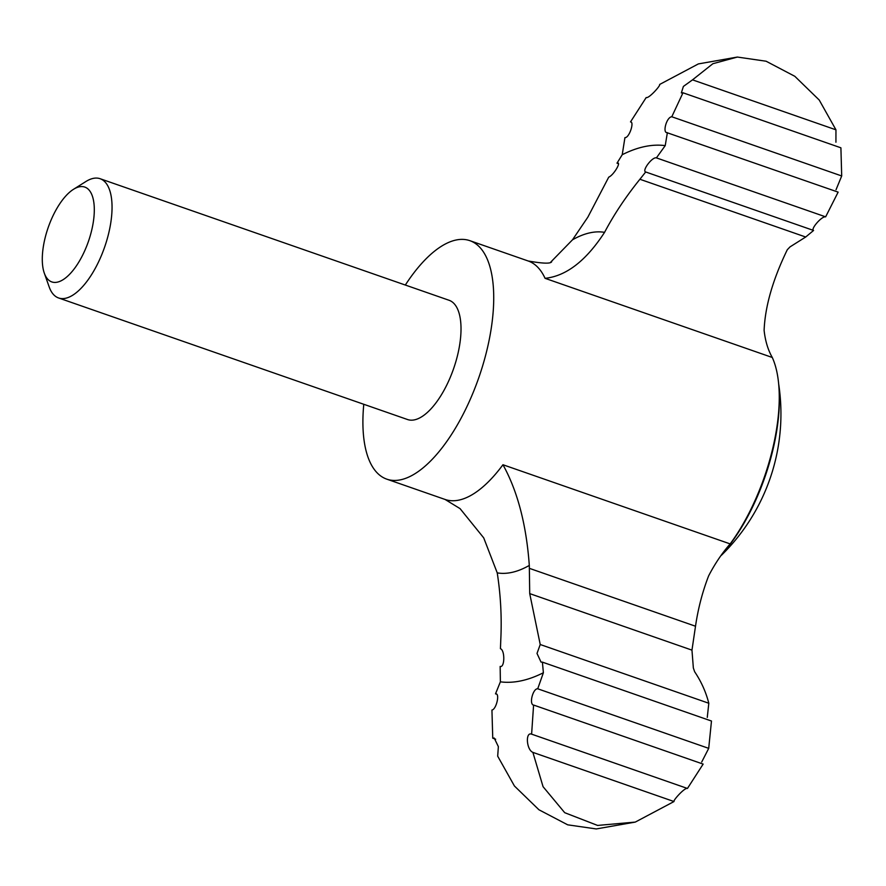 <?xml version="1.0" encoding="UTF-8"?>
<svg xmlns="http://www.w3.org/2000/svg" width="886" height="886" viewBox="0 0 886 886"><rect width="100%" height="100%" fill="white"/><g stroke="black" fill="none" stroke-linecap="round" stroke-linejoin="round"><path stroke-width="1.33" d="M363.781 404.282A126.266 53.503 -70.8 0 0 386.772 479.149L445.082 499.46L460.055 508.619L483.723 537.88L497.234 572.877C500.679 595.071 501.864 617.287 500.8 639.526L500.435 648.696C505.064 650.158 504.821 667.944 500.158 666.427L500.38 681.832A281.36 119.233 -70.8 0 0 543.384 672.74L542.398 662.13L541.025 662.075L537.005 653.436L540.227 644.521L708.811 703.251C705.92 691.977 701.203 681.489 694.657 671.765L693.35 667.978L691.966 650.136L695.51 626.225C698.09 608.582 702.476 591.782 708.645 575.834C714.891 563.784 722.068 553.141 730.164 543.904A126.266 53.503 109.2 0 0 741.349 526.982A126.266 53.503 109.2 0 0 777.399 423.497A126.266 53.503 109.2 0 0 772.282 357.479C767.996 349.959 765.271 340.922 764.109 330.367C765.083 306.434 772.813 279.566 787.289 249.741L790.024 246.884L805.695 237.016L813.581 230.46L645.684 171.973L639.902 179.26C625.682 196.913 613.909 214.611 604.562 232.353C586.1 260.75 566.265 276.078 545.067 278.326A126.266 53.503 -70.8 0 0 528.167 260.982C542.952 263.596 550.804 263.829 551.701 261.68M540.227 644.521L529.717 593.609L529.307 565.423C526.35 524.623 517.557 491.065 502.949 464.74A126.266 53.503 -70.8 0 1 445.082 499.46M618.428 163.666L616.999 163.168C621.972 161.163 613.721 175.14 608.737 177.145L587.872 217.114L572.5 239.807L550.837 262.012M617.963 163.079L616.999 163.168L622.227 154.718L624.929 137.64C629.326 138.039 634.575 121.57 630.511 121.903L630.843 121.969M45.275 237.238A50.225 21.286 -70.8 0 0 44.3 273.132A50.225 21.286 -70.8 0 0 88.401 241.49A50.225 21.286 -70.8 0 0 73.505 189.305A50.225 21.286 -70.8 0 0 45.275 237.238M44.3 273.132L49.173 286.909A63.139 26.757 -70.8 0 0 58.576 297.962A63.139 26.757 -70.8 0 0 104.614 247.139A63.139 26.757 -70.8 0 0 100.118 178.717A63.139 26.757 -70.8 0 0 85.887 181.53L73.505 189.305M100.118 178.717L449.091 300.288A63.139 26.757 109.2 0 1 457.265 356.46A63.139 26.757 109.2 0 1 407.549 419.532L58.576 297.962M386.772 479.149A126.266 53.503 -70.8 0 0 478.85 377.514A126.266 53.503 -70.8 0 0 469.857 240.671A126.266 53.503 -70.8 0 0 405.323 285.048M691.966 650.136L529.717 593.609M835.952 129.821L819.229 100.029L794.808 76.296L766.102 61.223L737.362 57.058L712.876 63.714L692.52 79.851L835.952 129.821L835.93 142.214M836.041 189.715L841.7 175.96L840.903 147.807L682.984 92.786L681.356 92.919L683.383 86.44L692.52 79.851M841.7 175.96L671.787 116.764C666.493 116.996 662.152 133.531 667.38 132.645L665.22 145.625L656.404 157.885L825.641 216.849L838.134 192.129L666.682 132.568M674.013 801.542L532.885 752.38L543.063 786.69L564.714 812.695L597.585 825.431L635.284 822.086L674.013 801.542C672.684 800.745 684.878 787.156 687.447 788.462L703.141 764.097L533.992 705.178C528.577 705.034 532.907 688.245 537.724 688.787L708.711 748.36L701.723 762.004M532.885 752.38C526.373 749.744 525.298 731.592 531.611 734.173L533.593 705.079M635.284 822.086L596.278 828.942L567.704 824.833L538.932 809.771L514.434 786.004L497.688 756.179L498.364 746.643L494.189 738.005L492.749 738.193L491.94 710.04C496.326 709.487 500.247 692.819 495.507 693.871L500.38 681.832M496.78 694.314L496.215 693.948M631.12 122.113L630.511 121.903L646.193 97.538C648.785 98.822 660.945 85.277 659.638 84.458L698.367 63.914L737.362 57.058M495.673 739.212L492.749 738.193M665.22 145.625A281.36 119.233 -70.8 0 0 622.227 154.718M656.404 157.885C652.351 156.578 641.674 170.732 645.684 171.973M682.984 92.786L671.787 116.764M825.641 216.849C821.732 215.863 810.247 229.474 813.581 230.46M708.811 703.251L707.272 717.405M708.711 748.36L711.48 721.027L542.398 662.13M531.323 734.051L687.447 788.462M543.384 672.74L537.724 688.787M805.695 237.016L639.902 179.26M497.234 572.877A178.883 75.808 -70.8 0 0 529.307 565.423M730.164 543.904L502.949 464.74M772.282 357.479L545.067 278.326M724.981 550.693A122.888 52.075 -70.8 0 0 779.126 390.936M695.51 626.225L529.33 568.325M604.562 232.353A178.883 75.808 -70.8 0 0 572.5 239.807M469.857 240.671L528.167 260.982M721.392 555.312A197.822 197.822 0 0 0 778.661 383.882"/></g></svg>
